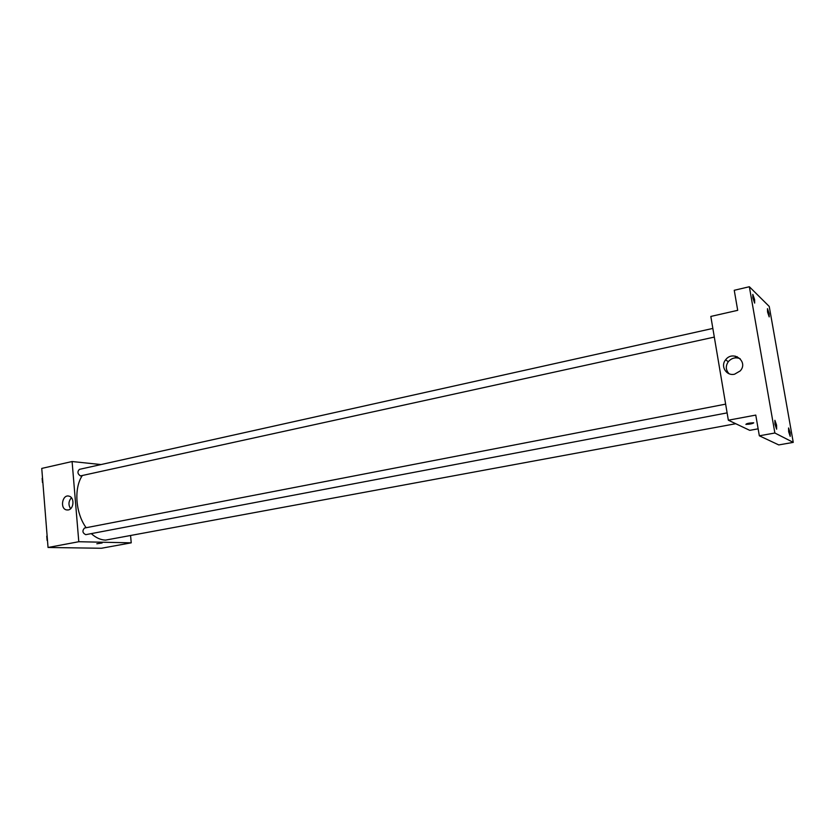 <?xml version="1.0" encoding="UTF-8"?>
<svg xmlns="http://www.w3.org/2000/svg" width="835" height="835" viewBox="0 0 835 835"><rect width="100%" height="100%" fill="white"/><g stroke="black" fill="none" stroke-linecap="round" stroke-linejoin="round"><path stroke-width="1.25" d="M130.594 535.83L131.231 542.834L101.4 548.261L48.044 547.478L41.75 468.414L72.092 461.525L101.004 464.552M91.276 533.617C95.879 537.792 100.638 539.953 105.565 540.109L735.729 423.721M82.289 475.585C73.72 488.172 75.505 513.233 86.151 527.72M131.231 542.834L78.793 541.727L72.092 461.525M712.85 328.426L79.408 469.364C77.185 471.702 77.519 473.894 80.442 475.919L714.311 337.089M727.108 412.887L85.734 534.671C82.488 533.001 82.081 530.789 84.502 528.044L725.636 404.14M78.793 541.727L48.044 547.478M68.272 509.934L66.456 509.903C59.64 508.536 62.437 493.976 69.096 496.178C74.691 497.368 73.991 509.141 68.272 509.934M102.131 542.969L96.829 543.773L102.131 542.969M70.61 508.713C68.188 504.883 68.46 501.23 71.434 497.743M735.677 357.829L735.197 356.096M737.117 356.649L737.326 357.891M758.138 428.825L749.746 430.349L728.35 420.214L710.825 316.434L737.702 310.328L734.247 290.288L749.35 286.739L769.233 306.435L793.25 442.383L778.742 444.919L759.339 435.797L755.769 415.089L728.35 420.214M793.25 442.383L774.87 433.01L759.339 435.797M774.87 433.01L749.35 286.739M734.57 374.205C726.398 376.241 720.156 366.21 725.584 359.854C732.932 349.677 748.859 361.607 740.207 370.928L734.57 374.205M753.734 422.844C752.481 423.731 749.861 424.243 745.885 424.389C746.396 423.543 748.932 423.011 753.494 422.771L753.734 422.844M729.049 373.725C725.678 370.041 725.427 366.022 728.308 361.68C731.637 357.964 735.583 356.973 740.144 358.685M754.61 299.577L754.663 303.095L752.867 297.907L752.815 294.39L754.61 299.577M776.581 425.182L776.644 429.18L774.953 424.295L774.901 420.308L776.581 425.182M790.119 432.561L790.213 436.371L788.668 431.768L788.574 427.969L790.119 432.561M769.108 313.532L769.202 316.903L767.553 312.029L767.469 308.668L769.108 313.532M47.532 541.122L47.031 534.755M46.75 536.195L47.084 540.37M42.919 483.1L42.418 476.837M42.147 478.382L42.47 482.494M68 509.987L66.456 509.903M728.308 361.68L725.584 359.854"/></g></svg>
